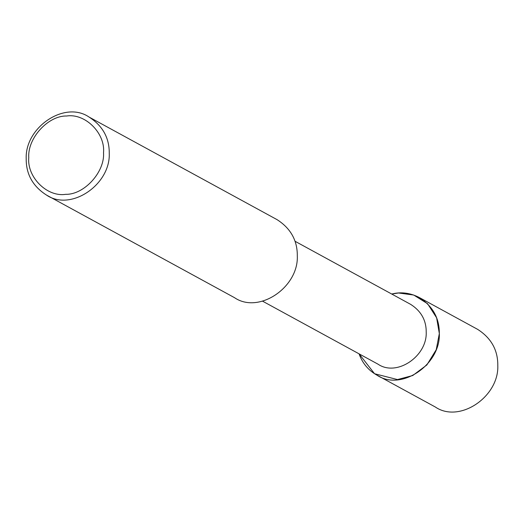 <?xml version="1.0" encoding="UTF-8"?>
<svg xmlns="http://www.w3.org/2000/svg" width="524" height="524" viewBox="0 0 524 524"><rect width="100%" height="100%" fill="white"/><g stroke="black" fill="none" stroke-linecap="round" stroke-linejoin="round"><path stroke-width="0.79" d="M294.999 241.25L410.692 304.385C421.139 311.086 426.313 320.361 426.215 332.203C427.217 356.255 396.734 377.018 378.053 364.2L262.36 301.058M419.187 297.462C410.017 292.837 400.853 291.691 391.71 294.029L398.535 292.988L413.711 295.032L427.604 303.75L436.623 317.819L439.328 333.565L436.237 349.691L426.85 364.966L412.729 375.525L397.48 379.566L374.555 373.736L359.071 353.838C362.392 363.165 368.313 370.245 376.828 375.086L435.3 406.997C459.541 423.634 499.11 396.688 497.8 365.47C497.931 350.104 491.217 338.072 477.659 329.373L419.187 297.462C432.752 306.16 439.459 318.192 439.328 333.565C440.638 364.783 401.07 391.723 376.828 375.086M89.015 117.029L277.072 219.654C290.696 228.392 297.442 240.49 297.311 255.935C298.628 287.309 258.856 314.387 234.497 297.665L46.44 195.039C32.816 186.295 26.069 174.204 26.2 158.759C24.883 127.384 64.655 100.307 89.015 117.029C102.645 125.767 109.392 137.864 109.254 153.309C110.571 184.684 70.805 211.762 46.44 195.039M28.774 157.626C27.34 138.362 48.156 115.477 66.627 116.014C85.137 113.053 105.429 133.234 103.523 152.72C104.957 171.983 84.141 194.863 65.67 194.325C47.153 197.293 26.868 177.105 28.774 157.626"/></g></svg>
